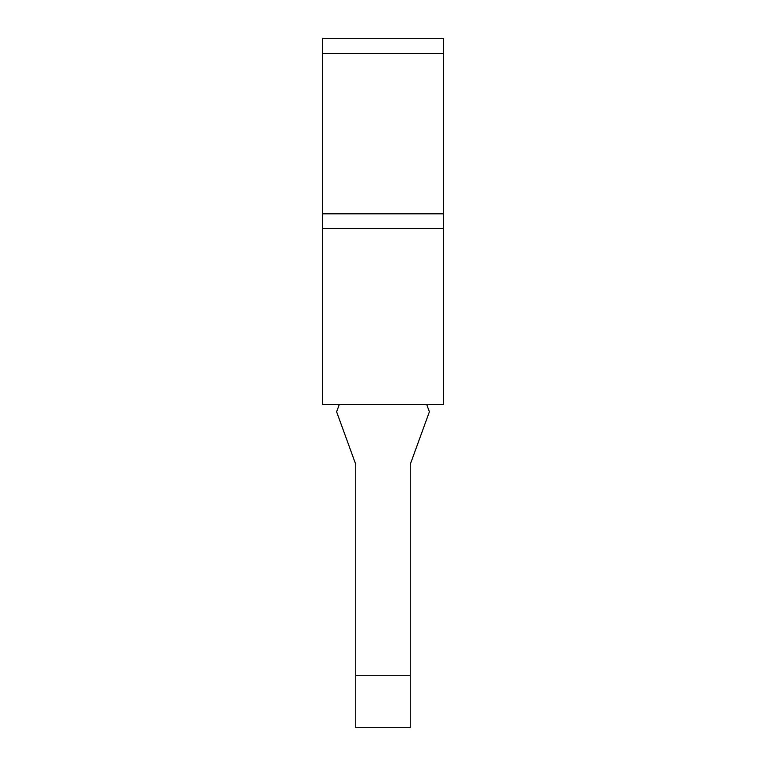 <?xml version="1.0" encoding="UTF-8"?>
<svg xmlns="http://www.w3.org/2000/svg" width="766" height="766" viewBox="0 0 766 766"><rect width="100%" height="100%" fill="white"/><g stroke="black" fill="none" stroke-linecap="round" stroke-linejoin="round"><path stroke-width="1.15" d="M322.476 38.3L322.476 404.486L443.524 404.486L443.524 38.3L322.476 38.3M355.759 727.7L355.759 675.286L410.241 675.286L410.241 727.7L355.759 727.7M339.29 404.486L336.619 411.811L355.759 464.407L355.759 675.286M410.241 675.286L410.241 464.407L429.381 411.811L426.71 404.486M322.476 228.402L443.524 228.402M322.476 213.829L443.524 213.829M322.476 53.428L443.524 53.428"/></g></svg>
